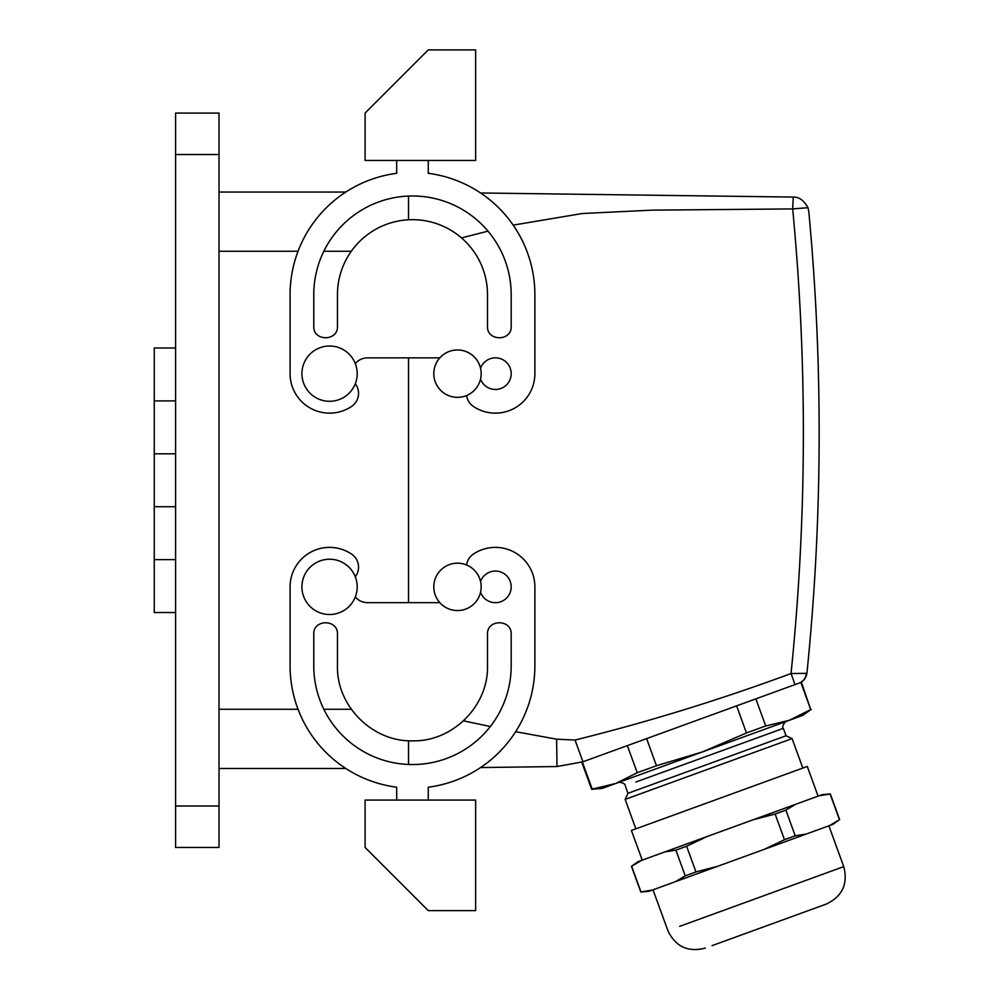 <?xml version="1.0" encoding="UTF-8"?>
<svg xmlns="http://www.w3.org/2000/svg" width="998" height="998" viewBox="0 0 998 998"><rect width="100%" height="100%" fill="white"/><g stroke="black" fill="none" stroke-linecap="round" stroke-linejoin="round"><path stroke-width="1.5" d="M755.86 698.862L765.716 725.958L746.479 732.956L736.611 705.86L795.044 684.591L582.957 761.786L556.984 766.539L480.562 767.549L556.984 766.539L556.622 739.181L515.642 731.696M806.933 673.151L806.372 673.326C805.848 678.066 803.465 681.322 799.198 683.081C803.677 681.247 806.259 677.929 806.933 673.151A2368.965 2368.965 0 0 0 808.779 211.389A2368.965 2368.965 0 0 1 806.933 673.151C806.259 677.929 803.677 681.247 799.198 683.081L795.044 684.591L791.027 673.538C720.107 699.773 648.114 721.941 575.048 740.029L582.957 761.786L556.984 766.539M806.372 673.326L791.027 673.538A2353.172 2353.172 0 0 0 792.674 208.906L652.193 210.141L582.345 213.51L513.184 225.124M808.779 211.389L807.981 207.709L792.674 208.906L807.981 207.709C803.926 200.373 799.011 196.831 793.26 197.08L792.674 208.906M488.01 231.149L461.488 237.898M408.531 602.655L408.531 357.87L408.531 602.655M490.33 726.519L463.484 720.843M574.96 740.042L556.622 739.181M408.531 740.741L408.531 764.456M408.531 219.785L408.531 196.07M807.981 207.709C803.926 200.373 799.011 196.831 793.26 197.08M792.824 197.068L480.562 192.976M446.131 607.657A23.69 23.69 0 0 1 436.7 575.509A23.69 23.69 0 0 1 468.848 566.078A23.69 23.69 0 0 1 478.279 598.226A23.69 23.69 0 0 1 446.131 607.657M468.848 394.447A23.69 23.69 0 0 0 478.279 362.299A23.69 23.69 0 0 0 446.131 352.868A23.69 23.69 0 0 0 436.7 385.016A23.69 23.69 0 0 0 468.848 394.447M839.468 819.707L832.968 824.336L829.662 825.533L839.468 819.707L830.111 794.009L818.859 795.855L781.035 809.615L753.328 819.707L775.122 814.019L784.478 839.73L795.219 835.813L785.863 810.114L795.68 804.288M652.243 890.104L640.99 891.95L631.634 866.252L641.44 860.426L638.134 861.636L631.447 866.314L640.803 892.025L648.937 891.314L829.662 825.533M795.219 835.813L806.484 833.979L764.131 849.385L784.478 839.73M717.774 866.264L695.98 871.94L686.624 846.229L706.971 836.574L753.328 819.707M641.44 860.426L664.631 851.993L675.883 850.146L685.239 875.845L695.98 871.94M685.239 875.845L675.434 881.671M839.667 819.645L830.311 793.934L822.165 794.645L818.859 795.855M706.971 836.574L664.631 851.993M775.122 814.019L785.863 810.114M686.624 846.229L675.883 850.146M711.998 945.667L826.282 904.076C842.362 896.379 848.188 883.891 843.734 866.626L828.889 825.82M642.225 860.139L631.422 830.461L643.199 826.169L807.282 766.452L818.086 796.13M738.907 935.875L792.699 916.301M582.345 762.01L592.213 789.106L615.654 783.505L592.213 789.106M800.87 682.482L810.725 709.578L789.169 720.344L765.716 725.958M801.431 682.27L810.725 709.578M746.479 732.956L702.417 751.931L656.459 765.728L637.223 772.726L615.654 783.505L702.417 751.931L802.592 715.466L811.287 709.366M646.604 738.62L656.459 765.728M627.355 745.631L637.223 772.726M581.784 762.21L591.652 789.318L602.231 788.383L615.654 783.505M635.863 782.033L783.33 728.353L786.025 735.775L627.979 793.298L625.147 799.373L635.863 828.839M786.025 735.775L792.1 738.607L625.147 799.373M219.011 192.04L345.819 192.04M219.011 805.997L219.011 847.452L175.586 847.452L175.586 113.073L219.011 113.073L219.011 805.997L175.586 805.997M345.819 768.485L219.011 768.485M355.3 383.731A15.793 15.793 0 0 1 351.558 406.448A39.483 39.483 0 0 1 290.081 373.664L290.081 294.697A122.392 122.392 0 0 1 396.68 173.315L396.68 160.453M475.647 160.453L365.093 160.453L365.093 113.073L428.267 49.9L475.647 49.9L475.647 160.453M428.267 160.453L428.267 173.315A122.392 122.392 0 0 1 534.878 294.697L534.878 373.664A39.483 39.483 0 0 1 473.401 406.448A15.793 15.793 0 0 1 466.565 395.545M355.3 363.584C358.507 359.879 362.561 357.97 367.464 357.87L439.831 357.87M511.188 294.697L511.188 326.284C511.912 341.553 486.774 341.553 487.498 326.284L487.498 294.697A75.012 75.012 0 0 0 412.473 219.672A75.012 75.012 0 0 0 337.461 294.697L337.461 326.284C338.185 341.553 313.048 341.553 313.771 326.284L313.771 294.697A98.702 98.702 0 0 1 412.473 195.982A98.702 98.702 0 0 1 511.188 294.697M480.549 379.065A15.793 15.793 0 0 0 511.188 373.664A15.793 15.793 0 0 0 480.549 368.25M439.831 602.655L367.464 602.655C362.561 602.555 358.507 600.659 355.3 596.941M466.565 564.98A15.793 15.793 0 0 1 473.401 554.077A39.483 39.483 0 0 1 534.878 586.861L534.878 665.828A122.392 122.392 0 0 1 428.267 787.21L428.267 800.072M475.647 800.072L365.093 800.072L365.093 847.452L428.267 910.625L475.647 910.625L475.647 800.072M355.3 576.794A15.793 15.793 0 0 0 351.558 554.077A39.483 39.483 0 0 0 290.081 586.861L290.081 665.828A122.392 122.392 0 0 0 396.68 787.21L396.68 800.072M487.498 634.241C486.774 618.972 511.912 618.972 511.188 634.241L511.188 665.828A98.702 98.702 0 0 1 412.473 764.543A98.702 98.702 0 0 1 313.771 665.828L313.771 634.241C313.048 618.972 338.185 618.972 337.461 634.241L337.461 665.828C336.426 705.923 372.391 741.888 412.473 740.853C452.568 741.888 488.533 705.923 487.498 665.828L487.498 634.241M480.549 581.46A15.793 15.793 0 0 1 511.188 586.861A15.793 15.793 0 0 1 480.549 592.276M342.813 349.4A27.632 27.632 0 0 1 353.816 386.912A27.632 27.632 0 0 1 316.316 397.915A27.632 27.632 0 0 1 305.313 360.415A27.632 27.632 0 0 1 342.813 349.4M342.813 611.125A27.632 27.632 0 0 0 353.816 573.613A27.632 27.632 0 0 0 316.316 562.61A27.632 27.632 0 0 0 305.313 600.122A27.632 27.632 0 0 0 342.813 611.125M175.586 347.99L154.266 347.99L154.266 612.535L175.586 612.535M154.266 400.897L175.586 400.897M154.266 453.816L175.586 453.816M154.266 506.722L175.586 506.722M154.266 559.629L175.586 559.629M843.734 866.626L679.663 926.356M219.011 709.266L298.04 709.266M323.839 709.266L351.308 709.266M219.011 251.259L298.04 251.259M323.839 251.259L351.308 251.259M219.011 154.528L175.586 154.528M805.448 677.817L806.359 675.796L805.448 677.817M800.483 682.532L803.54 680.312M705.324 948.1C688.059 952.541 675.571 946.715 667.874 930.635L653.029 889.829M783.33 728.353C781.097 726.556 785.8 720.731 786.636 721.267M627.979 793.298L625.272 785.888C625.833 783.081 618.486 781.634 618.186 782.582M792.1 738.607L802.829 768.073"/></g></svg>
